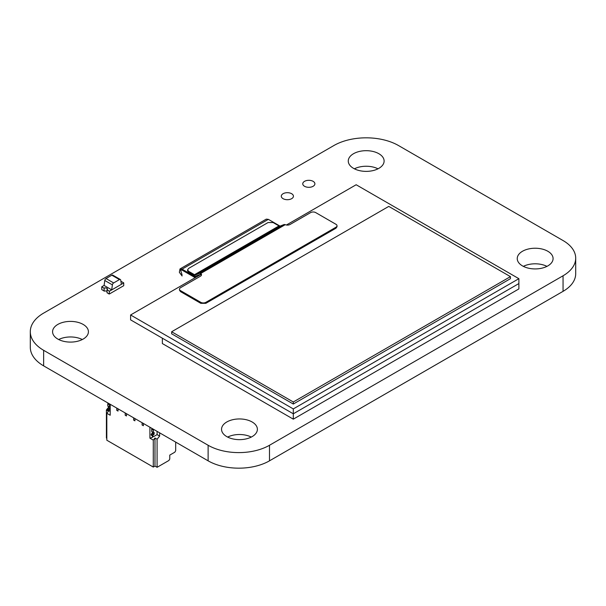 <?xml version="1.0" encoding="UTF-8"?>
<svg xmlns="http://www.w3.org/2000/svg" width="606" height="606" viewBox="0 0 606 606"><rect width="100%" height="100%" fill="white"/><g stroke="black" fill="none" stroke-linecap="round" stroke-linejoin="round"><path stroke-width="0.91" d="M398.536 145.561L563.065 240.552A43.14 24.907 180 0 1 575.7 258.164A43.14 24.907 180 0 1 563.05 275.783L269.488 445.266A43.382 25.043 180 0 1 208.123 445.266L43.647 350.313A45.564 26.308 180 0 1 30.3 331.709A45.564 26.308 180 0 1 43.647 313.105L333.838 145.561A45.745 26.414 180 0 1 398.536 145.561M575.7 258.164L575.7 273.73A43.14 24.907 180 0 1 563.05 291.342L269.488 460.833A43.382 25.043 180 0 1 208.123 460.833L43.647 365.873A45.564 26.308 180 0 1 30.3 347.268L30.3 331.709M304.53 186.284A6.068 3.507 0 0 0 311.151 187.049A6.068 3.507 0 0 0 314.893 183.807A6.068 3.507 0 0 0 308.825 180.308A6.068 3.507 0 0 0 302.758 183.807A6.068 3.507 0 0 0 304.53 186.284M283.078 198.677A6.068 3.507 0 0 0 289.691 199.435A6.068 3.507 0 0 0 293.433 196.2A6.068 3.507 0 0 0 287.365 192.693A6.068 3.507 0 0 0 281.298 196.2A6.068 3.507 0 0 0 283.078 198.677M546.968 266.367A17.922 10.347 0 0 0 523.342 266.367M522.486 265.898A17.922 10.347 0 0 0 542.014 268.14A17.922 10.347 0 0 0 553.081 258.58A17.922 10.347 0 0 0 535.159 248.233A17.922 10.347 0 0 0 517.236 258.58A17.922 10.347 0 0 0 522.486 265.898M378 168.809A17.922 10.347 0 0 0 354.381 168.809M353.518 168.347A17.922 10.347 0 0 0 373.046 170.589A17.922 10.347 0 0 0 384.113 161.029A17.922 10.347 0 0 0 366.191 150.682A17.922 10.347 0 0 0 348.268 161.029A17.922 10.347 0 0 0 353.518 168.347M82.31 339.527A17.922 10.347 0 0 0 58.684 339.527M57.828 339.065A17.922 10.347 0 0 0 77.356 341.307A17.922 10.347 0 0 0 88.415 331.747A17.922 10.347 0 0 0 70.501 321.4A17.922 10.347 0 0 0 52.578 331.747A17.922 10.347 0 0 0 57.828 339.065M251.278 437.077A17.922 10.347 0 0 0 227.651 437.077M226.788 436.615A17.922 10.347 0 0 0 246.324 438.858A17.922 10.347 0 0 0 257.383 429.298A17.922 10.347 0 0 0 239.461 418.951A17.922 10.347 0 0 0 221.546 429.298A17.922 10.347 0 0 0 226.788 436.615M108.345 403.225L107.777 403.808L107.777 406.05L107.989 403.437L109.678 404.414L107.989 403.437L108.345 403.225L107.777 403.808L107.777 406.05L109.466 407.027L107.838 406.187L110.201 407.088L109.466 407.027L109.466 404.778L110.034 404.202L109.466 404.778L109.466 407.027L109.466 404.778L107.777 403.808L109.466 404.778L109.997 404.232L108.307 403.255L110.034 404.202M110.201 410.966L109.784 411.209L107.247 409.747L109.784 411.209L110.201 410.966L108.936 410.716L108.936 409.747L110.201 408.77L108.936 409.747L109.997 409.133L108.307 408.156L109.997 409.133L110.201 408.77L108.512 407.793L108.307 408.156L109.997 409.133M107.247 408.77L107.247 409.747L109.784 411.209L107.247 409.747L107.247 408.77L107.247 409.747L108.936 410.716L108.936 409.747L107.247 408.77L108.307 408.156L107.247 408.77L108.936 409.747L107.247 408.77L108.307 408.156L108.512 406.581L108.512 407.793L110.201 408.77L108.512 407.793L108.307 408.156M159.628 432.835L159.628 436.085L157.09 434.623L153.712 436.57L157.09 434.623L159.628 436.085L159.628 432.835L159.628 436.085L157.09 434.623L157.09 431.374L157.09 434.623L153.712 436.57L152.871 436.085L152.871 435.108L154.136 434.131L154.136 432.449L153.394 432.389L154.136 432.449L153.394 432.389L153.394 430.146L151.705 429.169L151.705 431.411L151.917 428.806L151.705 429.169L153.394 430.146L151.705 429.169L151.765 431.548L153.394 432.389L151.705 431.411L153.394 432.389L153.394 430.146L153.924 429.593L152.235 428.624L153.924 429.593L152.235 428.624L151.705 429.169M153.969 429.563L153.394 430.146L153.606 429.775L151.917 428.806L153.924 429.593M152.871 436.085L152.871 435.108L152.871 436.085L151.182 435.108L153.712 436.57L151.182 435.108L151.182 434.131L152.447 433.154L152.447 431.942L152.447 433.646M152.871 435.108L154.136 434.131L154.136 432.449L154.136 434.131L152.447 433.154L154.136 434.131L152.871 435.108L151.182 434.131L152.235 433.525L153.924 434.494L152.235 433.525L152.447 431.942L152.447 433.154L151.182 434.131L151.182 435.108L151.182 434.131L152.871 435.108L151.182 434.131M142.099 422.715L142.099 424.988L143.364 425.715L142.099 424.988L142.099 422.715L142.099 424.988L143.364 425.715L143.364 423.442L143.364 425.715L142.099 424.988L142.099 422.715M133.646 417.837L133.646 420.109L134.918 420.837L133.646 420.109L133.646 417.837L133.646 420.109L134.918 420.837L134.918 418.564L134.918 420.837L133.646 420.109L133.646 417.837M125.2 412.959L125.2 415.231L126.465 415.966L125.2 415.231L125.2 412.959L125.2 415.231L126.465 415.966L126.465 413.686L126.465 415.966L125.2 415.231L125.2 412.959M116.753 408.08L116.753 410.353L118.019 411.088L116.753 410.353L116.753 408.08L116.753 410.353L118.019 411.088L118.019 408.815L118.019 411.088L116.753 410.353L116.753 408.08M153.257 436.312L152.447 437.32L152.447 435.843L152.447 437.32L153.257 436.312L152.447 437.32L149.909 438.168L153.288 440.115L153.288 467.059L106.823 440.229L106.823 413.292L106.823 440.229L153.288 467.059L154.984 466.082L157.09 467.302L168.922 460.469L169.763 459.007L168.922 460.469L157.09 467.302L157.09 439.236L159.628 436.085L157.09 439.236L154.984 438.017L153.288 440.115L153.288 467.059L154.984 466.082L154.984 438.017L157.09 439.236L157.09 467.302L168.922 460.469L169.763 459.007L169.763 455.106L174.664 452.281L169.763 455.106L169.763 459.007L169.763 455.106L174.664 452.281M152.447 435.843L152.447 437.32L149.909 438.168L149.909 427.222L149.909 438.168L153.288 440.115L153.288 467.059L106.823 440.229L106.823 413.292L110.201 415.246L106.823 413.292L108.512 411.186L106.406 409.967L106.406 438.032L106.406 409.967L107.247 408.921L106.406 409.967L108.512 411.186L106.823 413.292L110.201 415.246L110.201 404.3M175.679 442.1L175.679 450.712L175.679 442.1L175.679 450.712L174.831 452.182L169.763 455.106M106.823 438.282L106.406 438.032L106.823 438.282L106.406 438.032L106.406 409.967L107.247 408.921M108.512 407.346L107.474 408.641M101.755 286.774L104.081 288.214L101.755 286.774L104.081 285.434L104.793 280.48L112.39 284.865L111.686 289.918L121.397 284.312L120.692 280.078A1.795 1.038 -60 0 0 120.336 279.502L112.739 275.109A1.795 1.038 -60 0 0 111.837 275.2L119.443 279.586A1.795 1.038 -60 0 1 120.336 279.502M119.443 279.586L113.64 282.941L106.035 278.548L111.837 275.2M112.39 284.865A1.795 1.038 -60 0 1 113.64 282.941M104.793 280.48A1.795 1.038 -60 0 1 106.035 278.548M104.081 290.948L101.755 289.607L101.755 286.873L104.081 288.214L104.081 290.948M108.936 293.948L107.035 292.653L109.11 293.849M106.974 289.789L107.057 292.857L106.974 289.789A2.03 1.174 0 0 0 107.338 289.115A2.03 1.174 0 0 0 106.247 288.077A2.03 1.174 0 0 0 104.141 288.153L104.058 288.108A2.151 1.242 180 0 1 106.292 288.017A2.151 1.242 180 0 1 107.459 289.115A2.151 1.242 180 0 1 107.057 289.835M106.974 291.471A2.03 1.174 0 0 0 104.141 291.175L104.141 288.153M104.058 288.108L104.141 291.175M104.081 285.434L111.686 289.827L109.36 291.168L107.035 289.827L109.36 291.266L111.686 289.827M104.081 288.115A2.113 1.22 180 0 1 106.285 288.009A2.113 1.22 180 0 1 107.444 289.1A2.113 1.22 180 0 1 107.035 289.827M109.36 291.168L107.035 289.918L107.035 292.653L109.36 293.993L109.36 291.266L123.722 282.972L121.397 284.312L123.722 282.873L121.397 281.532A2.113 1.22 180 0 1 120.958 281.676A2.151 1.242 180 0 0 121.42 281.548L121.336 281.495A2.03 1.174 0 0 1 120.95 281.616M123.722 282.873L123.722 285.699L109.36 293.993M293.304 419.163L293.304 413.8L518.88 283.563L518.88 288.926L293.304 419.163L162.355 343.557L162.355 338.193L293.304 413.8L518.88 283.563L518.88 278.684L356.161 184.747L286.418 225.008M310.628 212.592L290.016 224.493A3.583 2.068 180 0 1 285.267 224.659L284.169 224.5L199.685 273.276L200.753 273.457A3.583 2.068 180 0 1 201.51 274.738A3.583 2.068 180 0 1 200.457 276.2L180.52 287.706A3.583 2.068 -0 0 0 179.474 289.176A3.583 2.068 -0 0 0 180.52 290.638L200.798 302.341A3.583 2.068 -0 0 0 205.866 302.341L335.974 227.227A3.583 2.068 -0 0 0 337.019 225.765A3.583 2.068 -0 0 0 335.974 224.303L315.696 212.592A3.583 2.068 -0 0 0 310.628 212.592M179.474 289.176L179.474 290.145L180.52 291.615L200.798 303.318L205.866 303.318L335.974 228.204L337.019 226.742L337.019 225.765M201.412 275.215L200.185 273.238M278.987 225.932L273.117 222.546L268.049 222.546L188.633 268.397L187.58 269.859L188.633 271.321L194.503 274.707L278.987 225.932L280.07 226.106L284.169 224.5M187.58 269.859L187.58 270.837L188.633 272.299L194.814 275.866L195.897 276.033L200.457 274.382M199.685 273.276L195.586 274.882L194.503 274.707M201.351 274.124L130.593 314.976L130.593 319.854L293.304 413.8L293.304 408.921L518.88 278.684M130.593 314.976L293.304 408.921M510.434 276.639L510.434 278.684L293.304 404.043L171.649 333.8L171.649 331.755L388.772 206.396L510.434 276.639L293.304 401.99L171.649 331.755M293.304 404.043L293.304 401.99M182.088 275.003L180.588 269.981L182.088 270.125L195.177 277.684M182.088 275.98L179.353 272.299L179.997 268.943L182.088 269.147L268.344 219.349L266.254 219.145L179.997 268.943M196.026 277.2L182.088 269.147M268.344 219.349L280.055 226.114M108.512 407.793L108.512 406.581M107.777 406.05L109.997 406.967M108.936 410.716L108.936 409.747M151.705 431.411L153.394 432.389L153.394 430.146M143.364 423.442L143.364 425.715L142.099 424.988L143.364 425.715L143.364 423.442M134.918 418.564L134.918 420.837L133.646 420.109L134.918 420.837L134.918 418.564M126.465 413.686L126.465 415.966L125.2 415.231L126.465 415.966L126.465 413.686M118.019 408.815L118.019 411.088L116.753 410.353L118.019 411.088L118.019 408.815M153.288 467.059L154.984 466.082L157.09 467.302L157.09 439.236L159.628 436.085M175.679 450.712L174.831 452.182L175.679 450.712M152.447 437.32L149.909 438.168L153.288 440.115L154.984 438.017L157.09 439.236M157.09 467.302L154.984 466.082L154.984 438.017L153.288 440.115M154.984 466.082L154.984 438.017M106.823 413.292L108.512 411.186L106.406 409.967M157.09 434.623L157.09 431.374M149.909 438.168L149.909 427.222M563.05 291.342L563.05 275.783M269.488 460.833L269.488 445.266M208.123 460.833L208.123 445.266M43.647 365.873L43.647 350.313M107.777 403.808L109.466 404.778M107.989 403.437L109.678 404.414M108.307 403.255L109.997 404.232M153.606 429.775L151.917 428.806M153.924 434.494L152.235 433.525M154.136 434.131L152.447 433.154M285.267 224.659L200.753 273.457M335.974 227.227L335.974 228.204M205.866 302.341L205.866 303.318M200.798 302.341L200.798 303.318M180.52 290.638L180.52 291.615M188.633 271.321L188.633 272.299M280.07 226.106L195.586 274.882M107.838 406.187L109.527 407.164M153.462 432.525L151.765 431.548"/></g></svg>
